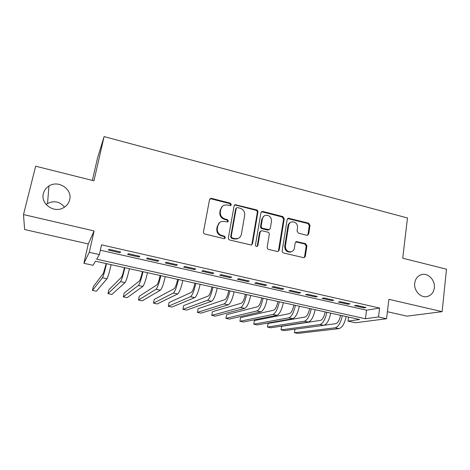 <?xml version="1.0" encoding="UTF-8"?>
<svg xmlns="http://www.w3.org/2000/svg" width="470" height="470" viewBox="0 0 470 470"><rect width="100%" height="100%" fill="white"/><g stroke="black" fill="none" stroke-linecap="round" stroke-linejoin="round"><path stroke-width="0.7" d="M231.346 204.72L230.347 203.181L211.635 198.399L210.572 198.452L209.526 199.709L203.492 231.822C203.393 232.944 203.88 233.69 204.955 234.06L223.943 238.631L224.566 238.625L225.412 237.679L224.396 236.122L221.958 235.535C218.574 234.348 217.023 231.98 217.316 228.42L217.804 225.741C218.268 223.644 219.484 222.239 221.458 221.529L224.513 221.441L227.597 222.022L228.397 221.106L227.386 219.555L224.966 218.955C221.599 217.757 220.066 215.401 220.348 211.876L220.835 209.226C221.27 207.229 222.416 205.872 224.272 205.149L227.492 205.02L230.594 205.607L231.346 204.72M230.635 205.596L230.811 205.149L229.812 203.616L211.148 198.857L209.808 199.045M224.607 238.613L224.883 238.026L223.873 236.475L221.441 235.887L221.958 235.535M227.639 222.005L227.862 221.493L226.857 219.954L224.443 219.355L224.966 218.955M414.728 283.128C413.7 290.249 420.115 297.663 426.419 296.676C430.908 295.841 433.546 292.904 434.339 287.863C435.326 280.643 428.734 273.235 422.365 274.427C418.071 275.338 415.527 278.234 414.728 283.128M43.381 193.499C40.338 203.698 53.768 213.362 63.244 207.893C66.605 206.077 68.737 203.393 69.654 199.838C72.697 189.316 58.403 179.675 48.956 185.997C46.084 187.8 44.221 190.303 43.381 193.499M306.804 235.27L307.562 235.276L308.714 233.96L310.03 225.3L308.643 223.174L288.28 218.197L287.176 219.484L282.164 250.821C282.1 251.914 282.57 252.637 283.575 252.989L304.078 257.772L305.306 256.409L306.916 245.792L305.529 243.654L296.382 241.58L295.201 242.914L294.379 248.189C293.997 250.099 292.91 251.309 291.118 251.803C287.364 251.908 285.454 249.975 285.39 245.998L288.674 225.383C289.021 223.603 290.019 222.445 291.659 221.916C295.483 221.664 297.463 223.567 297.58 227.633L297.052 231.034L298.444 233.179L306.804 235.27M378.514 316.95L386.546 318.748L355.402 322.743L347.988 321.122L359.685 319.524L95.445 261.208L93.019 265.291L83.895 263.294L89.288 252.308L99.382 254.564L96.644 259.182L365.448 318.736L378.514 316.95L379.619 308.062L101.544 244.841L99.382 254.564M23.5 214.567L24.605 229.525L88.284 243.948L94.112 230.94L23.5 214.567L35.661 166.198L93.941 180.809L104.099 136.594L407.484 217.98L402.72 258.218L446.5 269.192L442.123 311.657L388.907 299.314L386.546 318.748M94.112 230.94L89.288 252.308M257.924 212.035C258.001 210.954 257.531 210.231 256.508 209.861L235.159 204.697L234.089 205.966L228.379 237.832C228.291 238.942 228.778 239.682 229.824 240.053L251.315 245.023L252.531 243.666L257.924 212.035L257.319 212.446C257.396 211.371 256.925 210.648 255.909 210.278L235.593 205.096L234.436 205.202M262.912 211.494L282.852 216.588L284.25 218.738L279.198 250.105L277.97 251.468L277.218 251.462L268.599 249.388C267.583 249.03 267.107 248.301 267.177 247.202L269.304 234.354C269.375 233.261 268.905 232.538 267.888 232.18L262.16 230.758L261.314 230.77L260.151 232.092L257.889 245.516L257.037 246.462C256.009 246.515 255.486 246.004 255.469 244.929L260.915 212.798L262.002 211.518L262.912 211.494L262.295 211.905L282.188 216.981L282.852 216.588M387.403 311.716L407.008 316.157L442.123 311.657M120.596 251.949L108.952 249.312L108.423 250.128L119.991 252.737L120.596 251.949M139.784 256.291L128.304 253.694L127.646 254.47L139.044 257.043L139.784 256.291M158.696 260.568L147.38 258.007L146.593 258.747L157.826 261.291L158.696 260.568M177.331 264.786L166.18 262.26L165.264 262.971L176.344 265.474L177.331 264.786M195.708 268.946L184.716 266.455L183.676 267.13L194.598 269.598L195.708 268.946M213.821 273.046L202.981 270.591L201.83 271.231L212.599 273.663L213.821 273.046M231.681 277.089L220.994 274.668L219.725 275.273L230.347 277.676L231.681 277.089M249.294 281.072L238.754 278.687L237.379 279.262L247.849 281.63L249.294 281.072M266.666 285.002L256.273 282.652L254.781 283.193L265.115 285.531L266.666 285.002M283.792 288.88L273.546 286.559L271.954 287.076L282.141 289.379L283.792 288.88M300.694 292.704L290.583 290.413L288.886 290.901L298.938 293.174L300.694 292.704M317.362 296.476L307.386 294.22L305.594 294.678L315.511 296.917L317.362 296.476M333.806 300.195L323.965 297.968L322.073 298.397L331.861 300.612L333.806 300.195M350.027 303.867L340.321 301.67L338.335 302.075L347.994 304.255L350.027 303.867M100.345 250.222L366.547 310.177L379.619 308.062M354.386 305.7L363.909 307.856L366.042 307.492L356.46 305.324L354.386 305.7M104.099 136.594L97.466 158.272L92.367 180.415M64.531 207.135C59.831 201.524 54.168 200.32 47.535 203.534L46.148 204.532M348.529 317.062L347.988 321.122M88.284 243.948L83.895 263.294M366.547 310.177L365.448 318.736M119.991 252.737L120.179 251.855M139.044 257.043L139.232 256.162M157.826 261.291L158.002 260.415M176.344 265.474L176.514 264.604M194.598 269.598L194.762 268.728M212.599 273.663L212.757 272.8M230.347 277.676L230.5 276.818M247.849 281.63L247.996 280.778M265.115 285.531L265.25 284.685M282.141 289.379L282.276 288.533M298.938 293.174L299.067 292.334M315.511 296.917L315.629 296.082M331.861 300.612L331.973 299.784M347.994 304.255L348.106 303.432M363.909 307.856L364.021 307.033M222.398 206.295L220.835 209.226M224.443 219.355C221.088 218.162 219.555 215.806 219.837 212.299L220.324 209.655M219.596 222.569L217.804 225.741M221.441 235.887C218.062 234.712 216.517 232.345 216.811 228.796L217.299 226.123M251.374 245.005L251.938 243.995L257.319 212.446M237.62 207.599L236.939 207.617L236.181 208.51L231.205 236.463L232.215 238.014L234.765 238.631L237.538 238.596C239.624 237.926 240.904 236.492 241.374 234.295L244.7 215.242C244.964 211.764 243.442 209.426 240.141 208.239L237.62 207.599M236.369 208.051L235.635 208.939L236.181 208.51M238.613 238.167L236.98 238.936L234.213 238.977L231.669 238.361L230.658 236.815L235.635 208.939M277.929 251.474L278.54 250.416L283.58 219.126L282.188 216.981M260.65 231.146L259.54 232.45L257.284 245.839L257.889 245.516M256.955 246.48L257.284 245.839M271.49 221.135C271.366 216.964 269.316 215.049 265.339 215.389C263.729 215.947 262.742 217.099 262.383 218.838L261.156 226.129C261.085 227.216 261.555 227.938 262.577 228.303L269.134 229.718L270.285 228.402L271.49 221.135M263.999 216.083L261.772 219.232L262.383 218.838M269.157 229.713L267.665 230.089L261.954 228.673C260.938 228.308 260.468 227.586 260.545 226.499L261.772 219.232M262.295 211.905L261.32 211.952M290.46 222.475C289.103 223.109 288.28 224.202 287.993 225.753L288.674 225.383M291.506 251.697L290.431 252.102C286.682 252.214 284.779 250.281 284.714 246.315L287.993 225.753M303.937 257.795L304.584 256.696L306.193 246.11L304.807 243.971L295.765 241.886M307.451 235.3L307.985 234.307L309.295 225.671L307.921 223.544L287.634 218.579M106.208 263.582L103.412 273.317L93.324 286.583L92.478 290.395L102.437 277.764C103.353 276.131 104.716 271.431 106.525 263.652M92.478 290.395L96.373 291.212L106.984 278.739C107.953 277.124 109.334 272.436 111.137 264.669M124.438 267.606C123.234 272.876 122.247 276.084 121.472 277.23L108.817 289.849L107.994 293.65L120.532 281.653C121.642 280.079 123.093 275.426 124.879 267.7M107.994 293.65L111.842 294.455L125.014 282.617C126.177 281.054 127.646 276.419 129.426 268.705M142.416 271.572C141.235 276.812 140.195 279.985 139.29 281.089L124.127 293.08L123.328 296.858L138.38 285.496C139.684 283.968 141.217 279.374 142.98 271.695M123.328 296.858L127.135 297.657L142.804 286.447C144.155 284.932 145.706 280.349 147.468 272.688M160.158 275.49C158.995 280.696 157.897 283.833 156.868 284.902L139.261 296.276L138.486 300.036L155.993 289.279C157.479 287.81 159.095 283.263 160.834 275.637M138.486 300.036L142.251 300.823L160.358 290.219C161.886 288.762 163.525 284.227 165.264 276.613M177.654 279.35C176.514 284.526 175.363 287.628 174.211 288.662L154.225 299.431L153.473 303.173L173.365 293.016C175.034 291.594 176.726 287.1 178.447 279.527M153.473 303.173L157.192 303.955L177.672 293.944C179.381 292.534 181.097 288.051 182.818 280.49M194.921 283.163C193.799 288.304 192.6 291.371 191.325 292.375L169.018 302.557L168.289 306.281L190.514 296.705C192.353 295.33 194.122 290.883 195.826 283.363M168.289 306.281L171.967 307.051L194.762 297.616C196.648 296.259 198.434 291.823 200.132 284.309M211.958 286.923C210.848 292.029 209.602 295.066 208.216 296.035L183.641 305.641L182.936 309.348L207.434 300.342C209.444 299.02 211.288 294.62 212.975 287.147M182.936 309.348L186.572 310.112L211.629 301.247C213.68 299.93 215.542 295.548 217.222 288.081M228.773 290.63C227.68 295.706 226.387 298.714 224.889 299.649L198.105 308.69L197.424 312.386L224.131 303.931C226.305 302.656 228.226 298.303 229.889 290.877M197.424 312.386L201.019 313.137L228.273 304.824C230.488 303.561 232.421 299.22 234.084 291.805M245.363 294.296C244.288 299.337 242.949 302.316 241.339 303.215L212.405 311.71L211.747 315.388L240.611 307.48C242.949 306.246 244.941 301.946 246.586 294.561M211.747 315.388L215.301 316.128L244.7 308.355C247.073 307.139 249.082 302.845 250.721 295.477M261.743 297.909C260.686 302.921 259.299 305.864 257.584 306.74L226.552 314.694L225.905 318.355L256.884 310.976C259.375 309.789 261.432 305.529 263.059 298.197M225.905 318.355L229.425 319.089L260.915 311.845C263.447 310.67 265.521 306.422 267.148 299.102M277.905 301.476C276.865 306.458 275.432 309.372 273.616 310.218L240.534 317.644L239.917 321.286L272.941 314.43C275.584 313.29 277.711 309.072 279.321 301.787M239.917 321.286L243.395 322.015L276.924 315.288C279.609 314.154 281.747 309.953 283.351 302.68M293.862 304.995C292.839 309.953 291.365 312.832 289.444 313.649L254.37 320.563L253.771 324.188L288.797 317.843C291.588 316.745 293.779 312.573 295.372 305.33M253.771 324.188L257.208 324.911L292.734 318.689C295.56 317.597 297.769 313.437 299.355 306.211M309.618 308.473C308.608 313.396 307.092 316.251 305.077 317.033L268.053 323.454L267.471 327.061L304.454 321.21C307.392 320.152 309.642 316.022 311.216 308.825M267.471 327.061L270.873 327.772L308.338 322.044C311.31 320.998 313.578 316.88 315.147 309.695M325.17 311.91C324.177 316.804 322.62 319.629 320.511 320.381L281.583 326.309L281.025 329.899L319.911 324.535C322.99 323.519 325.305 319.43 326.862 312.28M281.025 329.899L284.391 330.604L323.748 325.357C326.856 324.353 329.188 320.276 330.739 313.137M340.533 315.294C339.552 320.164 337.954 322.961 335.75 323.683L324.318 325.211M294.96 329.194L294.432 332.707L335.18 327.813C338.394 326.838 340.768 322.796 342.307 315.687M294.432 332.707L297.757 333.406L338.964 328.63C342.213 327.661 344.604 323.63 346.137 316.533M229.812 203.616L230.347 203.181M223.873 236.475L224.396 236.122M226.857 219.954L227.386 219.555M219.837 212.299L220.348 211.876M216.811 228.796L217.316 228.42M211.148 198.857L211.635 198.399M251.938 243.995L252.531 243.666M235.593 205.096L236.146 204.662M255.909 210.278L256.508 209.861M230.658 236.815L231.205 236.463M231.669 238.361L232.215 238.014M234.213 238.977L234.765 238.631M283.58 219.126L284.25 218.738M278.54 250.416L279.198 250.105M259.54 232.45L260.151 232.092M260.545 226.499L261.156 226.129M261.954 228.673L262.577 228.303M267.665 230.089L268.294 229.73M284.714 246.315L285.39 245.998M296.435 241.909L297.14 241.586M304.807 243.971L305.529 243.654M306.193 246.11L306.916 245.792M304.584 256.696L305.306 256.409M288.445 218.579L289.12 218.186M307.921 223.544L308.643 223.174M309.295 225.671L310.03 225.3M307.985 234.307L308.714 233.96M102.437 277.764L106.984 278.739M120.532 281.653L125.014 282.617M138.38 285.496L142.804 286.447M155.993 289.279L160.358 290.219M173.365 293.016L177.672 293.944M190.514 296.705L194.762 297.616M207.434 300.342L211.629 301.247M224.131 303.931L228.273 304.824M240.611 307.48L244.7 308.355M256.884 310.976L260.915 311.845M272.941 314.43L276.924 315.288M288.797 317.843L292.734 318.689M304.454 321.21L308.338 322.044M319.911 324.535L323.748 325.357M335.18 327.813L338.964 328.63M47.535 203.534L48.956 185.997M421.102 274.721L422.365 274.427M210.09 198.91L210.572 198.452M234.612 205.132L235.159 204.697M236.98 238.936L237.538 238.596M268.499 230.083L269.134 229.718M261.391 211.929L262.002 211.518M290.431 252.102L291.118 251.803M295.836 241.833L296.382 241.58M287.652 218.556L288.28 218.197"/></g></svg>
